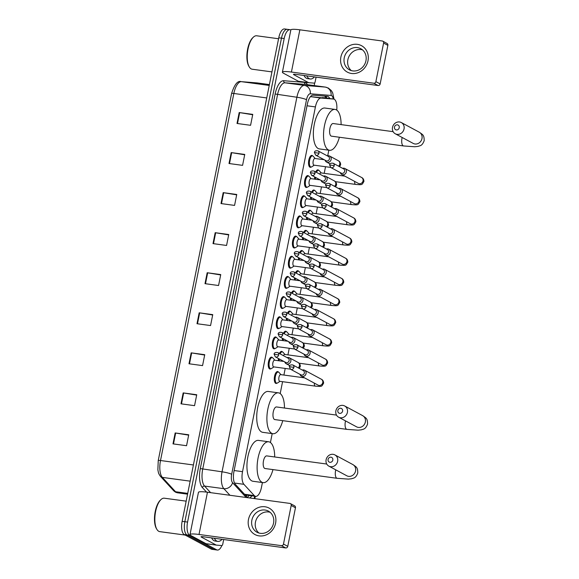 <?xml version="1.0" encoding="UTF-8"?>
<svg xmlns="http://www.w3.org/2000/svg" width="579" height="579" viewBox="0 0 579 579"><rect width="100%" height="100%" fill="white"/><g stroke="black" fill="none" stroke-linecap="round" stroke-linejoin="round"><path stroke-width="0.87" d="M270.885 368.743A6 2.446 -82.3 0 1 269.966 369.011A6 2.446 -82.3 0 1 269.604 368.895A6 2.446 -82.3 0 1 268.41 362.295A6 2.446 -82.3 0 1 271.58 357.127A6 2.446 -82.3 0 1 271.935 357.243A6 2.446 -82.3 0 1 272.391 357.634M274.909 348.572A6 2.446 -82.3 0 1 273.997 348.84A6 2.446 -82.3 0 1 273.635 348.724A6 2.446 -82.3 0 1 272.441 342.124A6 2.446 -82.3 0 1 275.604 336.956A6 2.446 -82.3 0 1 275.966 337.072A6 2.446 -82.3 0 1 276.422 337.463M278.94 328.402A6 2.446 -82.3 0 1 278.029 328.669A6 2.446 -82.3 0 1 277.667 328.554A6 2.446 -82.3 0 1 276.473 321.946A6 2.446 -82.3 0 1 279.635 316.785A6 2.446 -82.3 0 1 279.997 316.901A6 2.446 -82.3 0 1 280.453 317.292M282.972 308.231A6 2.446 -82.3 0 1 282.053 308.498A6 2.446 -82.3 0 1 281.698 308.383A6 2.446 -82.3 0 1 280.504 301.775A6 2.446 -82.3 0 1 283.667 296.614A6 2.446 -82.3 0 1 284.028 296.73A6 2.446 -82.3 0 1 284.477 297.121M287.003 288.053A6 2.446 -82.3 0 1 286.084 288.328A6 2.446 -82.3 0 1 285.729 288.212A6 2.446 -82.3 0 1 284.535 281.604A6 2.446 -82.3 0 1 287.698 276.444A6 2.446 -82.3 0 1 288.06 276.559A6 2.446 -82.3 0 1 288.508 276.95M291.034 267.882A6 2.446 -82.3 0 1 290.115 268.157A6 2.446 -82.3 0 1 289.761 268.041A6 2.446 -82.3 0 1 288.566 261.433A6 2.446 -82.3 0 1 291.729 256.273A6 2.446 -82.3 0 1 292.091 256.388A6 2.446 -82.3 0 1 292.54 256.779M295.066 247.711A6 2.446 -82.3 0 1 294.146 247.986A6 2.446 -82.3 0 1 293.792 247.87A6 2.446 -82.3 0 1 292.598 241.262A6 2.446 -82.3 0 1 295.76 236.094A6 2.446 -82.3 0 1 296.115 236.218A6 2.446 -82.3 0 1 296.571 236.608M299.097 227.54A6 2.446 -82.3 0 1 298.178 227.815A6 2.446 -82.3 0 1 297.823 227.699A6 2.446 -82.3 0 1 296.629 221.091A6 2.446 -82.3 0 1 299.792 215.924A6 2.446 -82.3 0 1 300.146 216.047A6 2.446 -82.3 0 1 300.602 216.437M303.128 207.369A6 2.446 -82.3 0 1 302.209 207.644A6 2.446 -82.3 0 1 301.854 207.528A6 2.446 -82.3 0 1 300.653 200.92A6 2.446 -82.3 0 1 303.823 195.753A6 2.446 -82.3 0 1 304.178 195.876A6 2.446 -82.3 0 1 304.634 196.259M307.159 187.198A6 2.446 -82.3 0 1 306.24 187.473A6 2.446 -82.3 0 1 305.878 187.35A6 2.446 -82.3 0 1 304.684 180.749A6 2.446 -82.3 0 1 307.854 175.582A6 2.446 -82.3 0 1 308.209 175.705A6 2.446 -82.3 0 1 308.665 176.088M311.191 167.027A6 2.446 -82.3 0 1 310.272 167.302A6 2.446 -82.3 0 1 309.91 167.179A6 2.446 -82.3 0 1 308.716 160.578A6 2.446 -82.3 0 1 311.886 155.411A6 2.446 -82.3 0 1 312.24 155.527A6 2.446 -82.3 0 1 312.696 155.917M278.456 360.71A6 2.446 -82.3 0 1 278.318 358.444M279.411 353.501A6 2.446 -82.3 0 1 281.676 351.388A6 2.446 -82.3 0 1 282.031 351.504A6 2.446 -82.3 0 1 282.487 351.894M282.487 340.539A6 2.446 -82.3 0 1 282.349 338.274M283.442 333.33A6 2.446 -82.3 0 1 285.708 331.217A6 2.446 -82.3 0 1 286.062 331.333A6 2.446 -82.3 0 1 286.518 331.724M286.518 320.368A6 2.446 -82.3 0 1 286.381 318.103M287.474 313.152A6 2.446 -82.3 0 1 289.739 311.046A6 2.446 -82.3 0 1 290.093 311.162A6 2.446 -82.3 0 1 290.549 311.553M290.549 300.197A6 2.446 -82.3 0 1 290.412 297.932M291.505 292.981A6 2.446 -82.3 0 1 293.77 290.875A6 2.446 -82.3 0 1 294.125 290.991A6 2.446 -82.3 0 1 294.581 291.382M276.95 383.175A6 2.446 -82.3 0 1 276.031 383.45A6 2.446 -82.3 0 1 275.676 383.327A6 2.446 -82.3 0 1 274.482 376.726A6 2.446 -82.3 0 1 277.645 371.559A6 2.446 -82.3 0 1 278 371.675A6 2.446 -82.3 0 1 278.456 372.065M294.581 280.026A6 2.446 -82.3 0 1 294.443 277.761M295.536 272.81A6 2.446 -82.3 0 1 297.801 270.704A6 2.446 -82.3 0 1 298.156 270.82A6 2.446 -82.3 0 1 298.612 271.211M298.612 259.848A6 2.446 -82.3 0 1 298.474 257.59M299.567 252.639A6 2.446 -82.3 0 1 301.825 250.533A6 2.446 -82.3 0 1 302.187 250.649A6 2.446 -82.3 0 1 302.643 251.04M302.643 239.677A6 2.446 -82.3 0 1 302.506 237.412M303.599 232.469A6 2.446 -82.3 0 1 305.857 230.362A6 2.446 -82.3 0 1 306.219 230.478A6 2.446 -82.3 0 1 306.675 230.869M306.675 219.506A6 2.446 -82.3 0 1 306.537 217.241M307.63 212.298A6 2.446 -82.3 0 1 309.888 210.184A6 2.446 -82.3 0 1 310.25 210.307A6 2.446 -82.3 0 1 310.706 210.698M310.699 199.335A6 2.446 -82.3 0 1 310.568 197.07M311.661 192.127A6 2.446 -82.3 0 1 313.919 190.013A6 2.446 -82.3 0 1 314.281 190.136A6 2.446 -82.3 0 1 314.73 190.527M314.73 179.164A6 2.446 -82.3 0 1 314.592 176.899M315.693 171.956A6 2.446 -82.3 0 1 317.951 169.842A6 2.446 -82.3 0 1 318.312 169.965A6 2.446 -82.3 0 1 318.761 170.349M336.732 110.09A11.247 4.596 97.7 0 0 333.605 99.06A11.247 4.596 97.7 0 0 333.504 99.045L321.092 98.061A11.247 4.596 97.7 0 0 315.41 106.92L242.529 471.668A11.247 4.596 97.7 0 0 243.911 484.319L254.268 495.581A11.247 4.596 97.7 0 0 254.977 496.145A11.247 4.596 97.7 0 0 255.65 496.369A11.247 4.596 97.7 0 0 261.426 487.518L262.425 482.546M333.605 99.06L310.482 96.599M270.422 442.515L272.202 433.613M280.2 393.575L282.574 381.684M283.898 375.054L285.223 368.439M287.929 354.884L289.254 348.261M291.961 334.713L293.285 328.09M295.992 314.542L297.317 307.919M300.023 294.371L301.348 287.749M304.055 274.2L305.379 267.578M308.086 254.029L309.41 247.407M312.117 233.858L313.434 227.236M316.148 213.687L317.466 207.065M320.18 193.516L321.497 186.894M324.204 173.338L325.528 166.723M327.707 155.823L328.836 150.193M249.462 497.926A11.247 4.596 97.7 0 0 251.843 495.848M249.129 495.479A11.247 4.596 -82.3 0 1 247.313 497.31M221.851 545.548A11.247 4.596 -82.3 0 1 217.364 550.05A11.247 4.596 -82.3 0 1 216.698 549.826L189.651 535.286A11.247 4.596 -82.3 0 1 187.567 522.07L284.188 38.532A11.247 4.596 -82.3 0 1 289.963 29.688A11.247 4.596 -82.3 0 1 290.636 29.905L290.832 30.014M314.752 82.775L314.187 85.576M217.364 550.05L214.65 549.681A11.247 4.596 -82.3 0 1 213.984 549.464L186.937 534.916A11.247 4.596 -82.3 0 1 184.853 521.701L281.474 38.163A11.247 4.596 -82.3 0 1 287.256 29.319A11.247 4.596 -82.3 0 1 287.922 29.536M329.704 98.531A11.247 4.596 97.7 0 0 327.439 96.317A11.247 4.596 97.7 0 0 327.33 96.309L313.058 95.173A11.247 4.596 97.7 0 0 307.384 104.032L233.93 471.617A11.247 4.596 97.7 0 0 235.313 484.268L247.226 497.216A11.247 4.596 97.7 0 0 247.798 497.701M325.355 96.15A11.247 4.596 -82.3 0 1 326.997 98.162M287.256 29.319L284.542 28.95A11.247 4.596 -82.3 0 0 278.76 37.801L182.139 521.332A11.247 4.596 -82.3 0 0 184.231 534.555L211.27 549.095A11.247 4.596 -82.3 0 0 211.943 549.312L214.65 549.681A11.247 4.596 -82.3 0 1 213.984 549.464L186.937 534.916A11.247 4.596 -82.3 0 1 184.853 521.701L281.474 38.163A11.247 4.596 -82.3 0 1 287.256 29.319L289.963 29.688M223.19 192.641L236.753 194.479L234.567 205.407L221.004 203.562L223.19 192.641A2.996 0.413 -168.7 0 1 223.675 192.713L221.496 203.634M231.195 152.588L244.758 154.434L242.572 165.355L229.009 163.517L231.195 152.588A2.996 0.413 -168.7 0 1 231.68 152.661L229.501 163.582M239.192 112.536L252.762 114.381L250.577 125.303L237.014 123.465L239.192 112.536A2.996 0.413 -168.7 0 1 239.684 112.615L237.506 123.53M199.183 312.798L212.746 314.636L210.561 325.557L196.998 323.719L199.183 312.798A2.996 0.413 -168.7 0 1 199.668 312.87L197.49 323.784M191.179 352.85L204.742 354.688L202.556 365.61L188.993 363.771L191.179 352.85A2.996 0.413 -168.7 0 1 191.663 352.922L189.485 363.836M183.174 392.902L196.737 394.74L194.558 405.662L180.988 403.824L183.174 392.902A2.996 0.413 -168.7 0 1 183.659 392.975L181.48 403.889M175.169 432.954L188.732 434.793L186.554 445.714L172.991 443.876L175.169 432.954A2.996 0.413 -168.7 0 1 175.661 433.027L173.476 443.941M215.185 232.693L228.748 234.531L226.57 245.46L213.007 243.614L215.185 232.693A2.996 0.413 -168.7 0 1 215.678 232.765L213.492 243.687M207.181 272.745L220.744 274.584L218.565 285.512L205.002 283.667L207.181 272.745A2.996 0.413 -168.7 0 1 207.673 272.818L205.487 283.732M220.679 274.945L207.673 272.818M228.676 234.893L215.678 232.765M188.66 435.147L175.661 433.027M196.665 395.095L183.659 392.975M204.669 355.05L191.663 352.922M212.674 314.998L199.668 312.87M252.69 114.736L239.684 112.615M244.685 154.788L231.68 152.661M236.681 194.841L223.675 192.713M275.604 523.163A14.996 13.534 118.3 0 1 259.131 535.886A14.996 13.534 118.3 0 1 248.478 519.486A14.996 13.534 118.3 0 1 264.95 506.763A14.996 13.534 118.3 0 1 275.604 523.163M251.851 520.21A12 10.827 -61.7 0 0 257.018 532.246A12 10.827 -61.7 0 0 273.549 523.148A12 10.827 -61.7 0 0 268.381 511.112A12 10.827 -61.7 0 0 251.851 520.21M258.929 533.027A12 10.827 118.3 0 1 255.462 522.149A12 10.827 118.3 0 1 270.082 512.277M223.682 539.527L222.777 544.072A1.875 0.767 97.7 0 1 221.829 545.548L216.336 545.107A1.875 0.767 97.7 0 0 216.336 545.107A1.875 0.767 97.7 0 1 216.206 545.071L201.326 537.066A3.749 0.521 -168.7 0 1 201.036 536.791A3.749 0.521 -168.7 0 1 203.287 536.762L285.693 547.944L281.423 545.642A1.875 1.694 -61.7 0 0 283.486 544.057L287.756 546.352A1.875 1.694 118.3 0 1 285.693 547.944M216.3 545.107L206.16 543.732A1.875 0.767 -82.3 0 1 206.146 543.724A1.875 0.767 -82.3 0 1 206.03 543.688L191.15 535.691A14.996 2.07 11.3 0 1 190.006 534.591A14.996 2.07 11.3 0 1 199.017 534.468L281.423 545.642M190.006 534.591L198.445 492.353A14.996 2.07 11.3 0 1 207.463 492.23L289.862 503.412A1.875 1.694 -61.7 0 1 291.194 505.46L283.486 544.057M290.39 503.578L294.66 505.872A1.875 1.694 118.3 0 1 295.464 507.754L287.756 546.352M185.215 535.083L159.761 531.631A16.871 6.89 -82.3 0 1 158.755 531.298A16.871 6.89 -82.3 0 1 156.945 529.452A16.871 6.89 -82.3 0 1 155.201 513.986A16.871 6.89 -82.3 0 1 160.998 499.547A16.871 6.89 -82.3 0 1 164.291 498.193L186.17 501.161M222.068 539.31A18.745 7.657 -82.3 0 1 217.834 541.401A18.745 7.657 -82.3 0 1 216.712 541.032A18.745 7.657 -82.3 0 1 214.31 538.26M217.834 541.401L215.12 541.032A18.745 7.657 -82.3 0 1 213.998 540.663A18.745 7.657 -82.3 0 1 211.596 537.891M156.945 529.452L156.489 528.714A16.118 6.579 -82.3 0 1 154.825 513.935A16.118 6.579 -82.3 0 1 160.369 500.14L160.998 499.547M332.824 460.073A2.627 2.367 -61.7 0 0 328.076 459.429A2.627 2.367 -61.7 0 0 332.824 460.073M326.107 459.733A6.376 5.754 118.3 0 1 334.886 454.899A6.376 5.754 118.3 0 1 337.637 461.297A6.376 5.754 118.3 0 1 328.85 466.124A6.376 5.754 118.3 0 1 326.107 459.733M326.737 464.032L266.76 455.897A6.376 2.606 97.7 0 0 263.394 461.383A6.376 2.606 97.7 0 0 264.661 468.397A6.376 2.606 97.7 0 0 265.044 468.527L337.137 478.305L348.348 479.108L351.648 478.746C353.791 477.87 355.629 478.486 357.764 473.05C357.764 467.289 356.512 467.152 352.821 464.546L334.886 454.899M272.977 469.605A20.62 8.417 -82.3 0 1 263.127 482.64A20.62 8.417 -82.3 0 1 261.896 482.235A20.62 8.417 -82.3 0 1 257.793 459.531A20.62 8.417 -82.3 0 1 268.67 441.777A20.62 8.417 -82.3 0 1 269.901 442.182A20.62 8.417 -82.3 0 1 274.692 456.969M263.127 482.64L252.958 481.265A20.62 8.417 -82.3 0 1 251.727 480.852A20.62 8.417 -82.3 0 1 247.617 458.148A20.62 8.417 -82.3 0 1 258.502 440.395L268.67 441.777M342.602 411.133A2.627 2.367 -61.7 0 0 337.854 410.489A2.627 2.367 -61.7 0 0 342.602 411.133M335.885 410.793A6.376 5.754 118.3 0 1 344.664 405.966A6.376 5.754 118.3 0 1 347.414 412.364A6.376 5.754 118.3 0 1 338.628 417.191A6.376 5.754 118.3 0 1 335.885 410.793M336.515 415.092L276.538 406.957A6.376 2.606 97.7 0 0 273.172 412.443A6.376 2.606 97.7 0 0 274.446 419.464A6.376 2.606 97.7 0 0 274.822 419.587L346.915 429.372L358.126 430.175L361.426 429.813C363.569 428.938 365.407 429.553 367.542 424.118C367.549 418.356 366.29 418.219 362.599 415.606L344.664 405.966M282.755 420.665A20.62 8.417 -82.3 0 1 272.912 433.707A20.62 8.417 -82.3 0 1 271.681 433.302A20.62 8.417 -82.3 0 1 267.57 410.598A20.62 8.417 -82.3 0 1 278.448 392.844A20.62 8.417 -82.3 0 1 279.679 393.25A20.62 8.417 -82.3 0 1 284.47 408.036M272.912 433.707L262.736 432.325A20.62 8.417 -82.3 0 1 261.505 431.92A20.62 8.417 -82.3 0 1 257.394 409.215A20.62 8.417 -82.3 0 1 268.28 391.462L278.448 392.844M399.235 127.713A2.627 2.367 -61.7 0 0 394.487 127.069A2.627 2.367 -61.7 0 0 399.235 127.713M392.519 127.373A6.376 5.754 118.3 0 1 401.298 122.545A6.376 5.754 118.3 0 1 404.048 128.943A6.376 5.754 118.3 0 1 395.262 133.771A6.376 5.754 118.3 0 1 392.519 127.373M393.148 131.672L333.171 123.537A6.376 2.606 97.7 0 0 329.806 129.023A6.376 2.606 97.7 0 0 331.079 136.043A6.376 2.606 97.7 0 0 331.456 136.166L403.549 145.951L414.759 146.755L418.06 146.393C420.202 145.517 422.04 146.132 424.175 140.697C424.175 134.936 422.923 134.798 419.232 132.186L401.298 122.545M339.388 137.245A20.62 8.417 -82.3 0 1 329.538 150.287A20.62 8.417 -82.3 0 1 328.315 149.881A20.62 8.417 -82.3 0 1 324.204 127.177A20.62 8.417 -82.3 0 1 335.082 109.424A20.62 8.417 -82.3 0 1 336.312 109.829A20.62 8.417 -82.3 0 1 341.103 124.615M329.538 150.287L319.369 148.904A20.62 8.417 -82.3 0 1 318.139 148.499A20.62 8.417 -82.3 0 1 314.028 125.795A20.62 8.417 -82.3 0 1 324.913 108.041L335.082 109.424M299.987 374.338A3.373 3.047 -61.7 0 0 301.398 376.162L318.117 385.151A3.373 3.047 -61.7 0 0 321.302 379.202C322.785 379.882 323.56 381.206 323.618 383.16C321.497 386.461 322.727 386.765 315.316 386.128L279.773 381.308A3.373 1.375 -82.3 0 1 279.577 381.243A3.373 1.375 -82.3 0 1 278.904 377.522A3.373 1.375 -82.3 0 1 280.685 374.62L304.554 377.855M280.012 381.337L277.565 382.951A5.624 2.294 -82.3 0 1 276.762 383.168A5.624 2.294 -82.3 0 1 276.429 383.059A5.624 2.294 -82.3 0 1 275.307 376.864A5.624 2.294 -82.3 0 1 278.275 372.022A5.624 2.294 -82.3 0 1 278.608 372.131A5.624 2.294 -82.3 0 1 278.991 372.449L280.916 374.649M301.398 376.162A3.373 3.047 -61.7 0 0 306.045 373.6A3.373 3.047 -61.7 0 0 302.296 370.046M293.9 367.412A2.439 2.2 -61.7 0 1 290.542 369.257L300.986 374.874A2.439 2.2 -61.7 0 0 304.344 373.028A2.439 2.2 -61.7 0 0 303.295 370.582L292.851 364.965C290.549 364.661 289.37 365.219 289.305 366.637L293.9 367.412A2.439 2.2 -61.7 0 0 292.851 364.965M280.149 353.899A5.624 2.294 -82.3 0 1 282.306 351.851A5.624 2.294 -82.3 0 1 282.639 351.96A5.624 2.294 -82.3 0 1 283.022 352.278L284.948 354.478M304.018 354.167A3.373 3.047 -61.7 0 0 310.076 353.429A3.373 3.047 -61.7 0 0 306.327 349.875M297.932 347.241A2.439 2.2 -61.7 0 1 294.573 349.086L305.017 354.703A2.439 2.2 -61.7 0 0 308.375 352.857A2.439 2.2 -61.7 0 0 307.326 350.411L296.882 344.794C294.581 344.491 293.401 345.048 293.336 346.466L297.932 347.241A2.439 2.2 -61.7 0 0 296.882 344.794M283.428 355.658A3.373 1.375 -82.3 0 1 284.716 354.449L308.585 357.684M279.331 360.826A5.624 2.294 -82.3 0 1 279.15 358.893M284.18 333.721A5.624 2.294 -82.3 0 1 286.337 331.68A5.624 2.294 -82.3 0 1 286.67 331.789A5.624 2.294 -82.3 0 1 287.054 332.107L288.979 334.307M308.05 333.996A3.373 3.047 -61.7 0 0 314.108 333.258A3.373 3.047 -61.7 0 0 310.358 329.704M301.963 327.07A2.439 2.2 -61.7 0 1 298.605 328.915L309.048 334.532A2.439 2.2 -61.7 0 0 312.407 332.686A2.439 2.2 -61.7 0 0 311.357 330.24L300.914 324.624C298.612 324.32 297.432 324.877 297.367 326.288L301.963 327.07A2.439 2.2 -61.7 0 0 300.914 324.624M287.459 335.487A3.373 1.375 -82.3 0 1 288.747 334.278L312.617 337.514M283.363 340.655A5.624 2.294 -82.3 0 1 283.182 338.722M288.212 313.55A5.624 2.294 -82.3 0 1 290.361 311.509A5.624 2.294 -82.3 0 1 290.701 311.618A5.624 2.294 -82.3 0 1 291.085 311.936L293.01 314.136M312.081 313.825A3.373 3.047 -61.7 0 0 318.139 313.087A3.373 3.047 -61.7 0 0 314.39 309.533M305.994 306.899A2.439 2.2 -61.7 0 1 302.636 308.745L313.08 314.361A2.439 2.2 -61.7 0 0 316.438 312.515A2.439 2.2 -61.7 0 0 315.389 310.069L304.938 304.453C302.643 304.149 301.464 304.706 301.398 306.117L305.994 306.899A2.439 2.2 -61.7 0 0 304.938 304.453M291.49 315.316A3.373 1.375 -82.3 0 1 292.779 314.108L316.648 317.343M287.394 320.484A5.624 2.294 -82.3 0 1 287.213 318.544M292.243 293.379A5.624 2.294 -82.3 0 1 294.393 291.338A5.624 2.294 -82.3 0 1 294.733 291.447A5.624 2.294 -82.3 0 1 295.116 291.765L297.041 293.966M316.112 293.654A3.373 3.047 -61.7 0 0 322.17 292.916A3.373 3.047 -61.7 0 0 318.421 289.362M310.026 286.728A2.439 2.2 -61.7 0 1 306.66 288.574L317.111 294.19A2.439 2.2 -61.7 0 0 320.469 292.344A2.439 2.2 -61.7 0 0 319.42 289.898L308.969 284.282C306.675 283.978 305.495 284.535 305.43 285.946L310.026 286.728A2.439 2.2 -61.7 0 0 308.969 284.282M295.522 295.145A3.373 1.375 -82.3 0 1 296.803 293.937L320.679 297.172M291.425 300.313A5.624 2.294 -82.3 0 1 291.244 298.373M296.274 273.208A5.624 2.294 -82.3 0 1 298.424 271.167A5.624 2.294 -82.3 0 1 298.764 271.276A5.624 2.294 -82.3 0 1 299.148 271.594L301.073 273.795M320.144 273.483A3.373 3.047 -61.7 0 0 326.201 272.745A3.373 3.047 -61.7 0 0 322.445 269.184M314.05 266.557A2.439 2.2 -61.7 0 1 310.691 268.403L321.142 274.019A2.439 2.2 -61.7 0 0 324.501 272.173A2.439 2.2 -61.7 0 0 323.451 269.727L313 264.111C310.706 263.807 309.526 264.364 309.461 265.775L314.05 266.557A2.439 2.2 -61.7 0 0 313 264.111M299.553 274.974A3.373 1.375 -82.3 0 1 300.834 273.766L324.71 277.001M295.456 280.142A5.624 2.294 -82.3 0 1 295.276 278.202M300.306 253.037A5.624 2.294 -82.3 0 1 302.455 250.996A5.624 2.294 -82.3 0 1 302.795 251.105A5.624 2.294 -82.3 0 1 303.179 251.424L305.104 253.624M324.168 253.305A3.373 3.047 -61.7 0 0 330.233 252.574A3.373 3.047 -61.7 0 0 326.476 249.013M318.081 246.379A2.439 2.2 -61.7 0 1 314.723 248.232L325.174 253.848A2.439 2.2 -61.7 0 0 328.532 252.003A2.439 2.2 -61.7 0 0 327.482 249.556L317.031 243.94C314.737 243.636 313.557 244.193 313.492 245.605L318.081 246.379A2.439 2.2 -61.7 0 0 317.031 243.94M303.584 254.803A3.373 1.375 -82.3 0 1 304.865 253.595L328.742 256.83M299.481 259.971A5.624 2.294 -82.3 0 1 299.307 258.031M304.337 232.867A5.624 2.294 -82.3 0 1 306.486 230.826A5.624 2.294 -82.3 0 1 306.827 230.934A5.624 2.294 -82.3 0 1 307.21 231.253L309.135 233.453M328.199 233.134A3.373 3.047 -61.7 0 0 334.264 232.403A3.373 3.047 -61.7 0 0 330.508 228.843M322.112 226.208A2.439 2.2 -61.7 0 1 318.754 228.061L329.205 233.677A2.439 2.2 -61.7 0 0 332.563 231.832A2.439 2.2 -61.7 0 0 331.514 229.385L321.063 223.769C318.768 223.465 317.589 224.015 317.524 225.434L322.112 226.208A2.439 2.2 -61.7 0 0 321.063 223.769M307.615 234.633A3.373 1.375 -82.3 0 1 308.897 233.417L332.773 236.659M303.512 239.8A5.624 2.294 -82.3 0 1 303.331 237.86M308.368 212.696A5.624 2.294 -82.3 0 1 310.518 210.655A5.624 2.294 -82.3 0 1 310.851 210.763A5.624 2.294 -82.3 0 1 311.234 211.074L313.167 213.282M332.23 212.963A3.373 3.047 -61.7 0 0 338.295 212.232A3.373 3.047 -61.7 0 0 334.539 208.672M326.143 206.037A2.439 2.2 -61.7 0 1 322.785 207.89L333.236 213.506A2.439 2.2 -61.7 0 0 336.594 211.653A2.439 2.2 -61.7 0 0 335.538 209.214L325.094 203.591C322.8 203.294 321.62 203.844 321.548 205.263L326.143 206.037A2.439 2.2 -61.7 0 0 325.094 203.591M311.647 214.462A3.373 1.375 -82.3 0 1 312.928 213.246L336.797 216.488M307.543 219.629A5.624 2.294 -82.3 0 1 307.362 217.69M312.399 192.525A5.624 2.294 -82.3 0 1 314.549 190.477A5.624 2.294 -82.3 0 1 314.882 190.592A5.624 2.294 -82.3 0 1 315.266 190.904L317.198 193.111M336.261 192.793A3.373 3.047 -61.7 0 0 342.327 192.062A3.373 3.047 -61.7 0 0 338.57 188.501M330.175 185.866A2.439 2.2 -61.7 0 1 326.817 187.712L337.26 193.335A2.439 2.2 -61.7 0 0 340.618 191.483A2.439 2.2 -61.7 0 0 339.569 189.036L329.125 183.42C326.831 183.116 325.644 183.673 325.579 185.092L330.175 185.866A2.439 2.2 -61.7 0 0 329.125 183.42M315.678 194.283A3.373 1.375 -82.3 0 1 316.959 193.075L340.828 196.317M311.574 199.458A5.624 2.294 -82.3 0 1 311.393 197.519M316.431 172.354A5.624 2.294 -82.3 0 1 318.58 170.306A5.624 2.294 -82.3 0 1 318.913 170.421A5.624 2.294 -82.3 0 1 319.297 170.733L321.229 172.94M340.293 172.622A3.373 3.047 -61.7 0 0 346.358 171.891A3.373 3.047 -61.7 0 0 342.602 168.33M334.206 165.695A2.439 2.2 -61.7 0 1 330.848 167.541L341.292 173.157A2.439 2.2 -61.7 0 0 344.65 171.312A2.439 2.2 -61.7 0 0 343.6 168.865L333.157 163.249C330.862 162.945 329.675 163.502 329.61 164.921L334.206 165.695A2.439 2.2 -61.7 0 0 333.157 163.249M319.709 174.113A3.373 1.375 -82.3 0 1 320.99 172.904L344.86 176.146M315.606 179.28A5.624 2.294 -82.3 0 1 315.425 177.348M290.325 369.127L273.708 366.876A3.373 1.375 -82.3 0 1 273.505 366.811A3.373 1.375 -82.3 0 1 272.832 363.091A3.373 1.375 -82.3 0 1 274.612 360.189L283.905 361.448M284.774 361.918A3.373 3.047 -61.7 0 0 290.687 361.709A3.373 3.047 -61.7 0 0 287.083 357.619M273.947 366.905L271.5 368.519A5.624 2.294 -82.3 0 1 270.69 368.736A5.624 2.294 -82.3 0 1 270.357 368.628A5.624 2.294 -82.3 0 1 269.235 362.432A5.624 2.294 -82.3 0 1 272.202 357.59A5.624 2.294 -82.3 0 1 272.543 357.699A5.624 2.294 -82.3 0 1 272.926 358.017L274.851 360.218M278.687 354.992A2.439 2.2 -61.7 0 1 275.329 356.838L285.773 362.454A2.439 2.2 -61.7 0 0 289.131 360.608A2.439 2.2 -61.7 0 0 288.081 358.162L277.638 352.546C275.343 352.242 274.156 352.799 274.091 354.21L278.687 354.992A2.439 2.2 -61.7 0 0 277.638 352.546M294.356 348.956L277.739 346.705A3.373 1.375 -82.3 0 1 277.536 346.633A3.373 1.375 -82.3 0 1 276.863 342.92A3.373 1.375 -82.3 0 1 278.644 340.018L287.937 341.277M288.805 341.74A3.373 3.047 -61.7 0 0 294.718 341.538A3.373 3.047 -61.7 0 0 291.114 337.448M277.971 346.734L275.532 348.341A5.624 2.294 -82.3 0 1 274.721 348.565A5.624 2.294 -82.3 0 1 274.388 348.449A5.624 2.294 -82.3 0 1 273.266 342.261A5.624 2.294 -82.3 0 1 276.234 337.419A5.624 2.294 -82.3 0 1 276.574 337.528A5.624 2.294 -82.3 0 1 276.957 337.846L278.883 340.047M282.718 334.814A2.439 2.2 -61.7 0 1 279.36 336.667L289.804 342.283A2.439 2.2 -61.7 0 0 293.162 340.438A2.439 2.2 -61.7 0 0 292.113 337.991L281.669 332.375C279.375 332.071 278.188 332.628 278.123 334.04L282.718 334.814A2.439 2.2 -61.7 0 0 281.669 332.375M298.388 328.785L281.77 326.534A3.373 1.375 -82.3 0 1 281.568 326.462A3.373 1.375 -82.3 0 1 280.895 322.749A3.373 1.375 -82.3 0 1 282.675 319.847L291.968 321.106M292.836 321.569A3.373 3.047 -61.7 0 0 298.75 321.367A3.373 3.047 -61.7 0 0 295.145 317.278M282.002 326.563L279.563 328.17A5.624 2.294 -82.3 0 1 278.752 328.394A5.624 2.294 -82.3 0 1 278.419 328.279A5.624 2.294 -82.3 0 1 277.298 322.09A5.624 2.294 -82.3 0 1 280.265 317.249A5.624 2.294 -82.3 0 1 280.598 317.357A5.624 2.294 -82.3 0 1 280.981 317.676L282.914 319.876M286.75 314.643A2.439 2.2 -61.7 0 1 283.392 316.496L293.835 322.112A2.439 2.2 -61.7 0 0 297.193 320.267A2.439 2.2 -61.7 0 0 296.144 317.82L285.7 312.204C283.406 311.9 282.219 312.45 282.154 313.869L286.75 314.643A2.439 2.2 -61.7 0 0 285.7 312.204M302.419 308.614L285.802 306.363A3.373 1.375 -82.3 0 1 285.599 306.291A3.373 1.375 -82.3 0 1 284.926 302.578A3.373 1.375 -82.3 0 1 286.706 299.676L295.999 300.935M296.868 301.398A3.373 3.047 -61.7 0 0 302.781 301.189A3.373 3.047 -61.7 0 0 299.177 297.107M286.033 306.392L283.594 307.999A5.624 2.294 -82.3 0 1 282.784 308.223A5.624 2.294 -82.3 0 1 282.451 308.108A5.624 2.294 -82.3 0 1 281.329 301.92A5.624 2.294 -82.3 0 1 284.296 297.078A5.624 2.294 -82.3 0 1 284.629 297.186A5.624 2.294 -82.3 0 1 285.013 297.505L286.945 299.705M290.781 294.472A2.439 2.2 -61.7 0 1 287.423 296.325L297.867 301.941A2.439 2.2 -61.7 0 0 301.225 300.088A2.439 2.2 -61.7 0 0 300.175 297.649L289.732 292.026C287.43 291.729 286.25 292.279 286.185 293.698L290.781 294.472A2.439 2.2 -61.7 0 0 289.732 292.026M306.45 288.443L289.833 286.185A3.373 1.375 -82.3 0 1 289.63 286.12A3.373 1.375 -82.3 0 1 288.957 282.407A3.373 1.375 -82.3 0 1 290.738 279.505L300.031 280.764M300.899 281.228A3.373 3.047 -61.7 0 0 306.812 281.018A3.373 3.047 -61.7 0 0 303.208 276.936M290.065 286.221L287.625 287.828A5.624 2.294 -82.3 0 1 286.815 288.053A5.624 2.294 -82.3 0 1 286.482 287.937A5.624 2.294 -82.3 0 1 285.36 281.749A5.624 2.294 -82.3 0 1 288.328 276.907A5.624 2.294 -82.3 0 1 288.66 277.015A5.624 2.294 -82.3 0 1 289.044 277.334L290.976 279.534M294.812 274.301A2.439 2.2 -61.7 0 1 291.454 276.147L301.898 281.77A2.439 2.2 -61.7 0 0 305.256 279.918A2.439 2.2 -61.7 0 0 304.207 277.471L293.763 271.855C291.461 271.551 290.282 272.108 290.217 273.527L294.812 274.301A2.439 2.2 -61.7 0 0 293.763 271.855M310.482 268.272L293.864 266.014A3.373 1.375 -82.3 0 1 293.662 265.949A3.373 1.375 -82.3 0 1 292.988 262.236A3.373 1.375 -82.3 0 1 294.769 259.327L304.062 260.593M304.93 261.057A3.373 3.047 -61.7 0 0 310.843 260.847A3.373 3.047 -61.7 0 0 307.239 256.765M294.096 266.05L291.65 267.657A5.624 2.294 -82.3 0 1 290.846 267.874A5.624 2.294 -82.3 0 1 290.513 267.766A5.624 2.294 -82.3 0 1 289.391 261.578A5.624 2.294 -82.3 0 1 292.359 256.736A5.624 2.294 -82.3 0 1 292.692 256.844A5.624 2.294 -82.3 0 1 293.075 257.163L295.001 259.363M298.844 254.13A2.439 2.2 -61.7 0 1 295.485 255.976L305.929 261.592A2.439 2.2 -61.7 0 0 309.287 259.747A2.439 2.2 -61.7 0 0 308.238 257.3L297.794 251.684C295.493 251.38 294.313 251.937 294.248 253.356L298.844 254.13A2.439 2.2 -61.7 0 0 297.794 251.684M314.513 248.102L297.888 245.843A3.373 1.375 -82.3 0 1 297.693 245.778A3.373 1.375 -82.3 0 1 297.02 242.065A3.373 1.375 -82.3 0 1 298.8 239.156L308.093 240.415M308.962 240.886A3.373 3.047 -61.7 0 0 314.875 240.676A3.373 3.047 -61.7 0 0 311.27 236.594M298.127 245.88L295.681 247.486A5.624 2.294 -82.3 0 1 294.877 247.703A5.624 2.294 -82.3 0 1 294.545 247.595A5.624 2.294 -82.3 0 1 293.423 241.407A5.624 2.294 -82.3 0 1 296.39 236.565A5.624 2.294 -82.3 0 1 296.723 236.673A5.624 2.294 -82.3 0 1 297.107 236.985L299.032 239.192M302.875 233.959A2.439 2.2 -61.7 0 1 299.517 235.805L309.96 241.421A2.439 2.2 -61.7 0 0 313.319 239.576A2.439 2.2 -61.7 0 0 312.269 237.129L301.818 231.513C299.524 231.209 298.344 231.766 298.279 233.185L302.875 233.959A2.439 2.2 -61.7 0 0 301.818 231.513M318.544 227.931L301.92 225.672A3.373 1.375 -82.3 0 1 301.724 225.607A3.373 1.375 -82.3 0 1 301.051 221.895A3.373 1.375 -82.3 0 1 302.831 218.985L312.117 220.244M312.993 220.715A3.373 3.047 -61.7 0 0 318.906 220.505A3.373 3.047 -61.7 0 0 315.302 216.423M302.158 225.709L299.712 227.315A5.624 2.294 -82.3 0 1 298.909 227.533A5.624 2.294 -82.3 0 1 298.569 227.424A5.624 2.294 -82.3 0 1 297.454 221.229A5.624 2.294 -82.3 0 1 300.421 216.387A5.624 2.294 -82.3 0 1 300.754 216.503A5.624 2.294 -82.3 0 1 301.138 216.814L303.063 219.021M306.899 213.789A2.439 2.2 -61.7 0 1 303.541 215.634L313.992 221.25A2.439 2.2 -61.7 0 0 317.35 219.405A2.439 2.2 -61.7 0 0 316.3 216.959L305.85 211.342C303.555 211.038 302.376 211.596 302.31 213.014L306.899 213.789A2.439 2.2 -61.7 0 0 305.85 211.342M322.575 207.76L305.951 205.502A3.373 1.375 -82.3 0 1 305.748 205.436A3.373 1.375 -82.3 0 1 305.082 201.724A3.373 1.375 -82.3 0 1 306.863 198.814L316.148 200.073M317.024 200.544A3.373 3.047 -61.7 0 0 322.937 200.334A3.373 3.047 -61.7 0 0 319.326 196.252M306.19 205.538L303.743 207.144A5.624 2.294 -82.3 0 1 302.94 207.362A5.624 2.294 -82.3 0 1 302.6 207.253A5.624 2.294 -82.3 0 1 301.485 201.058A5.624 2.294 -82.3 0 1 304.453 196.216A5.624 2.294 -82.3 0 1 304.786 196.332A5.624 2.294 -82.3 0 1 305.169 196.643L307.094 198.85M310.93 193.618A2.439 2.2 -61.7 0 1 307.572 195.463L318.023 201.079A2.439 2.2 -61.7 0 0 321.381 199.234A2.439 2.2 -61.7 0 0 320.332 196.788L309.881 191.171C307.587 190.867 306.407 191.425 306.342 192.843L310.93 193.618A2.439 2.2 -61.7 0 0 309.881 191.171M326.599 187.582L309.982 185.331A3.373 1.375 -82.3 0 1 309.779 185.266A3.373 1.375 -82.3 0 1 309.114 181.553A3.373 1.375 -82.3 0 1 310.894 178.643L320.18 179.903M321.048 180.373A3.373 3.047 -61.7 0 0 326.969 180.163A3.373 3.047 -61.7 0 0 323.357 176.081M310.221 185.36L307.775 186.974A5.624 2.294 -82.3 0 1 306.971 187.191A5.624 2.294 -82.3 0 1 306.631 187.082A5.624 2.294 -82.3 0 1 305.509 180.887A5.624 2.294 -82.3 0 1 308.477 176.045A5.624 2.294 -82.3 0 1 308.817 176.161A5.624 2.294 -82.3 0 1 309.2 176.472L311.126 178.679M314.962 173.447A2.439 2.2 -61.7 0 1 311.603 175.292L322.054 180.909A2.439 2.2 -61.7 0 0 325.412 179.063A2.439 2.2 -61.7 0 0 324.363 176.617L313.912 171C311.618 170.696 310.438 171.254 310.373 172.672L314.962 173.447A2.439 2.2 -61.7 0 0 313.912 171M330.631 167.411L314.013 165.16A3.373 1.375 -82.3 0 1 313.811 165.095A3.373 1.375 -82.3 0 1 313.138 161.375A3.373 1.375 -82.3 0 1 314.918 158.472L324.211 159.732M325.08 160.202A3.373 3.047 -61.7 0 0 330.993 159.992A3.373 3.047 -61.7 0 0 327.388 155.91M314.252 165.189L311.806 166.803A5.624 2.294 -82.3 0 1 311.003 167.02A5.624 2.294 -82.3 0 1 310.662 166.911A5.624 2.294 -82.3 0 1 309.541 160.716A5.624 2.294 -82.3 0 1 312.508 155.874A5.624 2.294 -82.3 0 1 312.848 155.99A5.624 2.294 -82.3 0 1 313.232 156.301L315.157 158.501M318.993 153.276A2.439 2.2 -61.7 0 1 315.635 155.121L326.086 160.738A2.439 2.2 -61.7 0 0 329.444 158.892A2.439 2.2 -61.7 0 0 328.394 156.446L317.943 150.829C315.649 150.526 314.469 151.083 314.404 152.494L318.993 153.276A2.439 2.2 -61.7 0 0 317.943 150.829M368.005 60.752A14.996 13.534 118.3 0 1 351.533 73.475A14.996 13.534 118.3 0 1 340.879 57.068A14.996 13.534 118.3 0 1 357.352 44.344A14.996 13.534 118.3 0 1 368.005 60.752M344.244 57.791A12 10.827 -61.7 0 0 349.419 69.827A12 10.827 -61.7 0 0 365.95 60.737A12 10.827 -61.7 0 0 360.782 48.694A12 10.827 -61.7 0 0 344.244 57.791M351.33 70.609A12 10.827 118.3 0 1 347.863 59.731A12 10.827 118.3 0 1 362.483 49.859M316.083 77.116L315.179 81.653A1.875 0.767 97.7 0 1 314.231 83.13L308.73 82.696A1.875 0.767 97.7 0 0 308.73 82.696L298.561 81.313A1.875 0.767 -82.3 0 1 298.54 81.313A1.875 0.767 -82.3 0 1 298.431 81.277L283.551 73.272A14.996 2.07 11.3 0 1 282.407 72.172A14.996 2.07 11.3 0 1 291.418 72.049L373.824 83.231A1.875 1.694 -61.7 0 0 375.887 81.639L380.15 83.933A1.875 1.694 118.3 0 1 378.094 85.526L295.688 74.351A3.749 0.521 -168.7 0 0 293.437 74.38A3.749 0.521 -168.7 0 0 293.719 74.655L308.607 82.652A1.875 0.767 97.7 0 0 308.716 82.696L298.54 81.313M282.407 72.172L290.846 29.942A14.996 2.07 11.3 0 1 299.857 29.819L382.263 40.993A1.875 1.694 -61.7 0 1 383.595 43.041L375.887 81.639M382.791 41.16L387.054 43.461A1.875 1.694 118.3 0 1 387.865 45.343L380.15 83.933M271.949 71.897L252.154 69.212A16.871 6.89 -82.3 0 1 251.148 68.879A16.871 6.89 -82.3 0 1 249.346 67.034A16.871 6.89 -82.3 0 1 247.602 51.567A16.871 6.89 -82.3 0 1 253.399 37.128A16.871 6.89 -82.3 0 1 256.692 35.782L278.571 38.75M314.469 76.898A18.745 7.657 -82.3 0 1 310.235 78.983A18.745 7.657 -82.3 0 1 309.114 78.614A18.745 7.657 -82.3 0 1 306.711 75.842M310.235 78.983L307.521 78.614A18.745 7.657 -82.3 0 1 306.4 78.245A18.745 7.657 -82.3 0 1 303.997 75.473M249.346 67.034L248.89 66.295A16.118 6.579 -82.3 0 1 247.226 51.517A16.118 6.579 -82.3 0 1 252.77 37.722L253.399 37.128M244.497 494.256L254.268 495.581M324.92 96.114A11.247 10.263 94.5 0 1 325.528 97.967M246.806 495.168A11.247 9.727 137.4 0 1 246.234 496.138M234.517 483.045L243.911 484.319M234.148 470.532L242.529 471.668M307.029 105.783L315.41 106.92M310.46 96.621L321.092 98.061M322.481 97.554L333.504 99.045M254.058 498.548A7.498 3.061 97.7 0 0 254.702 496.239M254.818 498.657L255.281 496.739A7.498 1.035 -168.7 0 0 254.84 496.254M333.222 99.009A7.498 3.061 97.7 0 0 331.608 95.593A7.498 3.061 97.7 0 0 331.087 95.441L310.301 93.791A7.498 3.061 97.7 0 0 306.515 99.697L231.665 474.266A7.498 3.061 97.7 0 0 232.584 482.705L246.184 497.484M229.943 495.284L223.878 488.69A14.996 6.123 -82.3 0 1 222.039 471.82L296.882 97.243A14.996 6.123 -82.3 0 1 304.453 85.431L325.246 87.082A14.996 6.123 -82.3 0 1 325.384 87.096L306.052 84.476A14.996 6.123 97.7 0 0 305.915 84.462L285.129 82.811A14.996 6.123 97.7 0 0 277.558 94.623L202.708 469.193A14.996 6.123 97.7 0 0 204.546 486.071L210.611 492.657M206.558 492.114L202.368 487.561A16.871 6.89 -82.3 0 1 200.305 468.585L275.148 94.008A16.871 6.89 -82.3 0 1 283.667 80.72L304.46 82.37A1.875 1.708 -85.5 0 0 305.915 84.462L325.246 87.082A7.498 6.839 94.5 0 1 331.087 95.441M304.46 82.37A16.871 6.89 -82.3 0 1 307.485 84.672M189.651 535.286L184.231 534.555M187.567 522.07L182.139 521.332M216.698 549.826L211.27 549.095M284.188 38.532L278.76 37.801M232.584 482.705A7.498 6.485 137.4 0 1 223.878 488.69L204.546 486.071A1.875 1.621 -42.6 0 0 202.368 487.561M231.665 474.266A7.498 1.035 -168.7 0 0 222.039 471.82L200.305 468.585M310.301 93.791A7.498 6.839 94.5 0 0 304.453 85.431L285.129 82.811A1.875 1.708 -85.5 0 1 283.667 80.72M306.515 99.697A7.498 1.035 -168.7 0 0 296.882 97.243L275.148 94.008M231.614 93.595A3.749 0.521 11.3 0 1 231.593 93.516A3.749 0.521 11.3 0 1 233.844 93.48L160.506 460.515A14.996 6.123 97.7 0 0 162.344 477.386L175.553 491.737A14.996 6.123 97.7 0 0 176.494 492.49A14.996 6.123 97.7 0 0 177.391 492.787L187.567 494.169M177.391 492.787L175.444 492.15L173.758 490.826A3.749 3.242 137.4 0 0 175.553 491.737L187.726 493.388M193.4 464.973L160.506 460.515A3.749 0.521 -168.7 0 0 158.248 460.544L231.593 93.516C234.509 84.368 237.73 80.409 241.24 81.653A3.749 3.423 94.5 0 1 241.414 81.668A14.996 6.123 97.7 0 0 233.844 93.48L266.738 97.945M190.165 481.156L162.344 477.386A3.749 3.242 137.4 0 1 160.549 476.474C159.218 474.686 158.48 473.246 158.335 472.16L157.864 469.808L158.248 460.544M256.895 82.898A3.749 3.423 94.5 0 1 257.235 82.927L241.414 81.668L269.242 85.446M257.517 82.963A14.996 6.123 97.7 0 0 257.38 82.942A14.996 6.123 97.7 0 0 257.235 82.927L269.409 84.577L257.069 82.906L241.24 81.653M207.463 492.23L199.017 534.468M295.464 507.754L291.194 505.46M201.405 536.653L201.326 537.066M206.03 543.688L216.206 545.071M335.769 469.844A6.376 2.606 97.7 0 0 335.574 470.691A6.376 2.606 97.7 0 0 336.761 478.182A6.376 2.606 97.7 0 0 337.137 478.305M346.959 475.858L346.785 475.772A6.376 5.754 -61.7 0 0 355.571 470.937A6.376 5.754 -61.7 0 0 352.821 464.546M345.547 420.911A6.376 2.606 97.7 0 0 345.352 421.751A6.376 2.606 97.7 0 0 346.539 429.242A6.376 2.606 97.7 0 0 346.915 429.372M356.744 426.926L356.563 426.832A6.376 5.754 -61.7 0 0 365.349 422.004A6.376 5.754 -61.7 0 0 362.599 415.606M402.181 137.491A6.376 2.606 97.7 0 0 401.985 138.33A6.376 2.606 97.7 0 0 403.172 145.821A6.376 2.606 97.7 0 0 403.549 145.951M413.37 143.505L413.196 143.411A6.376 5.754 -61.7 0 0 421.982 138.584A6.376 5.754 -61.7 0 0 419.232 132.186M315.316 386.128A3.373 1.375 -82.3 0 1 315.114 386.063A3.373 1.375 -82.3 0 1 314.346 383.124M305.43 355.991L322.148 364.98A3.373 3.047 -61.7 0 0 326.824 362.208A3.373 3.047 -61.7 0 0 325.333 359.031C326.817 359.711 327.591 361.028 327.649 362.99C325.528 366.29 326.759 366.594 319.347 365.957A3.373 1.375 -82.3 0 1 319.145 365.892A3.373 1.375 -82.3 0 1 318.378 362.953M326.18 344.809L326.165 344.802A3.373 3.047 -61.7 0 0 330.855 342.037A3.373 3.047 -61.7 0 0 329.364 338.86C330.848 339.54 331.615 340.857 331.68 342.819C329.56 346.119 330.79 346.423 323.379 345.786A3.373 1.375 -82.3 0 1 323.176 345.721A3.373 1.375 -82.3 0 1 322.409 342.782M313.492 315.649L330.211 324.638A3.373 3.047 -61.7 0 0 334.886 321.866A3.373 3.047 -61.7 0 0 333.395 318.689C334.879 319.369 335.646 320.686 335.711 322.648C333.591 325.941 334.821 326.252 327.41 325.615A3.373 1.375 -82.3 0 1 327.207 325.55A3.373 1.375 -82.3 0 1 326.44 322.612M334.242 304.467L334.228 304.46A3.373 3.047 -61.7 0 0 338.918 301.695A3.373 3.047 -61.7 0 0 337.427 298.518C338.91 299.198 339.678 300.515 339.743 302.477C337.622 305.77 338.853 306.081 331.441 305.444A3.373 1.375 -82.3 0 1 331.239 305.372A3.373 1.375 -82.3 0 1 330.471 302.441M338.266 284.296L338.259 284.289A3.373 3.047 -61.7 0 0 342.942 281.524A3.373 3.047 -61.7 0 0 341.458 278.347C342.934 279.027 343.709 280.345 343.774 282.306C341.653 285.599 342.884 285.91 335.465 285.273A3.373 1.375 -82.3 0 1 335.27 285.201A3.373 1.375 -82.3 0 1 334.503 282.27M325.579 255.129L342.305 264.125A3.373 3.047 -61.7 0 0 346.973 261.353A3.373 3.047 -61.7 0 0 345.489 258.176C346.966 258.856 347.74 260.174 347.805 262.135C345.685 265.428 346.915 265.739 339.497 265.095A3.373 1.375 -82.3 0 1 339.301 265.03A3.373 1.375 -82.3 0 1 338.534 262.099M329.61 234.958L346.322 243.947A3.373 3.047 -61.7 0 0 351.004 241.182A3.373 3.047 -61.7 0 0 349.521 237.998C350.997 238.686 351.771 240.003 351.837 241.964C349.716 245.257 350.946 245.568 343.528 244.924A3.373 1.375 -82.3 0 1 343.325 244.859A3.373 1.375 -82.3 0 1 342.565 241.928M333.642 214.787L350.367 223.784A3.373 3.047 -61.7 0 0 355.036 221.012A3.373 3.047 -61.7 0 0 353.545 217.827C355.028 218.507 355.803 219.832 355.868 221.793C353.747 225.086 354.978 225.397 347.559 224.753A3.373 1.375 -82.3 0 1 347.357 224.688A3.373 1.375 -82.3 0 1 346.597 221.75M337.673 194.616L354.384 203.598A3.373 3.047 -61.7 0 0 357.576 197.656C359.06 198.336 359.834 199.661 359.899 201.622C357.779 204.915 359.009 205.227 351.591 204.582A3.373 1.375 -82.3 0 1 351.388 204.517A3.373 1.375 -82.3 0 1 350.628 201.579M358.423 183.434L358.415 183.427A3.373 3.047 -61.7 0 0 361.607 177.485C363.091 178.166 363.865 179.49 363.93 181.451C361.81 184.744 363.04 185.056 355.622 184.412A3.373 1.375 -82.3 0 1 355.419 184.346A3.373 1.375 -82.3 0 1 354.659 181.408M298.265 367.882A3.373 3.047 -61.7 0 0 298.004 362.432C299.488 363.113 300.262 364.437 300.327 366.391L299.307 368.439M302.296 347.711A3.373 3.047 -61.7 0 0 302.035 342.261C303.519 342.942 304.293 344.259 304.359 346.22L303.338 348.269M306.327 327.533A3.373 3.047 -61.7 0 0 306.067 322.09C307.55 322.771 308.325 324.088 308.383 326.049L307.369 328.098M310.358 307.362A3.373 3.047 -61.7 0 0 310.098 301.92C311.582 302.6 312.356 303.917 312.414 305.878L311.393 307.919M314.39 287.191A3.373 3.047 -61.7 0 0 314.129 281.749C315.613 282.429 316.387 283.746 316.445 285.708L315.425 287.749M318.421 267.02A3.373 3.047 -61.7 0 0 318.161 261.578C319.644 262.258 320.411 263.575 320.476 265.537L319.456 267.578M322.452 246.849A3.373 3.047 -61.7 0 0 322.192 241.407C323.675 242.087 324.443 243.404 324.508 245.366L323.487 247.407M326.484 226.678A3.373 3.047 -61.7 0 0 326.223 221.229C327.707 221.916 328.474 223.233 328.539 225.195L327.519 227.236M330.515 206.508A3.373 3.047 -61.7 0 0 330.254 201.058C331.731 201.738 332.505 203.063 332.57 205.024L331.55 207.065M334.546 186.337A3.373 3.047 -61.7 0 0 334.286 180.887C335.762 181.567 336.537 182.892 336.602 184.853L335.581 186.894M338.577 166.166A3.373 3.047 -61.7 0 0 338.317 160.716C339.793 161.396 340.568 162.721 340.633 164.682L339.612 166.723M299.857 29.819L291.418 72.049M387.865 45.343L383.595 43.041M293.806 74.235L293.719 74.655M298.431 81.277L308.607 82.652M378.094 85.526L373.824 83.231M245.127 494.936L255.65 496.369M334.047 99.175L332.621 92.691L331.304 90.556L328.373 88.073L325.384 87.096M255.281 496.739L255.368 496.326M173.758 490.826L160.549 476.474M206.146 543.724L216.314 545.107M346.785 475.772L328.85 466.124M356.563 426.832L338.628 417.191M413.196 143.411L395.262 133.771M290.542 369.257L289.305 366.637M276.762 383.168L275.235 382.965M321.302 379.202L304.59 370.22M278.275 372.022L276.748 371.819M294.573 349.086L293.336 346.466M299.133 363.214L319.347 365.957M325.333 359.031L308.621 350.049M282.306 351.851L280.779 351.648M298.605 328.915L297.367 326.288M303.164 343.043L323.379 345.786M329.364 338.86L312.653 329.871M286.337 331.68L284.81 331.47M326.165 344.802L309.461 335.82M302.636 308.745L301.398 306.117M307.196 322.872L327.41 325.615M333.395 318.689L316.684 309.7M290.361 311.509L288.841 311.299M306.66 288.574L305.43 285.946M311.227 302.701L331.441 305.444M337.427 298.518L320.715 289.529M294.393 291.338L292.873 291.128M334.228 304.46L317.524 295.471M310.691 268.403L309.461 265.775M315.251 282.53L335.465 285.273M341.458 278.347L324.747 269.358M298.424 271.167L296.904 270.958M338.259 284.289L321.548 275.3M314.723 248.232L313.492 245.605M319.282 262.359L339.497 265.095M345.489 258.176L328.778 249.187M302.455 250.996L300.935 250.787M318.754 228.061L317.524 225.434M323.314 242.188L343.528 244.924M349.521 237.998L332.809 229.016M306.486 230.826L304.967 230.616M322.785 207.89L321.548 205.263M327.345 222.01L347.559 224.753M353.545 217.827L336.84 208.845M310.518 210.655L308.998 210.445M326.817 187.712L325.579 185.092M331.376 201.839L351.591 204.582M357.576 197.656L340.872 188.674M314.549 190.477L313.029 190.274M330.848 167.541L329.61 164.921M335.407 181.668L355.622 184.412M361.607 177.485L344.903 168.503M318.58 170.306L317.053 170.103M358.415 183.427L341.704 174.445M275.329 356.838L274.091 354.21M289.746 365.653L286.185 363.735M270.69 368.736L269.17 368.526M298.004 362.432L289.384 357.793M272.202 357.59L270.683 357.381M279.36 336.667L278.123 334.04M293.777 345.482L290.217 343.564M274.721 348.565L273.201 348.355M302.035 342.261L293.415 337.622M276.234 337.419L274.714 337.21M283.392 316.496L282.154 313.869M297.809 325.311L294.248 323.393M278.752 328.394L277.232 328.184M306.067 322.09L297.447 317.451M280.265 317.249L278.745 317.039M287.423 296.325L286.185 293.698M301.84 305.14L298.279 303.222M282.784 308.223L281.264 308.014M310.098 301.92L301.471 297.28M284.296 297.078L282.776 296.868M291.454 276.147L290.217 273.527M305.864 284.962L302.31 283.051M286.815 288.053L285.295 287.843M314.129 281.749L305.502 277.109M288.328 276.907L286.808 276.697M295.485 255.976L294.248 253.356M309.895 264.791L306.342 262.88M290.846 267.874L289.326 267.672M318.161 261.578L309.533 256.938M292.359 256.736L290.832 256.526M299.517 235.805L298.279 233.185M313.927 244.62L310.373 242.71M294.877 247.703L293.35 247.501M322.192 241.407L313.565 236.768M296.39 236.565L294.863 236.355M303.541 215.634L302.31 213.014M317.958 224.449L314.404 222.539M298.909 227.533L297.382 227.33M326.223 221.229L317.596 216.597M300.421 216.387L298.894 216.184M307.572 195.463L306.342 192.843M321.989 204.278L318.428 202.368M302.94 207.362L301.413 207.159M330.254 201.058L321.627 196.426M304.453 196.216L302.926 196.013M311.603 175.292L310.373 172.672M326.02 184.108L322.46 182.197M306.971 187.191L305.444 186.988M334.286 180.887L325.659 176.248M308.477 176.045L306.957 175.842M315.635 155.121L314.404 152.494M330.052 163.937L326.491 162.026M311.003 167.02L309.476 166.817M338.317 160.716L329.69 156.077M312.508 155.874L310.988 155.671"/></g></svg>
